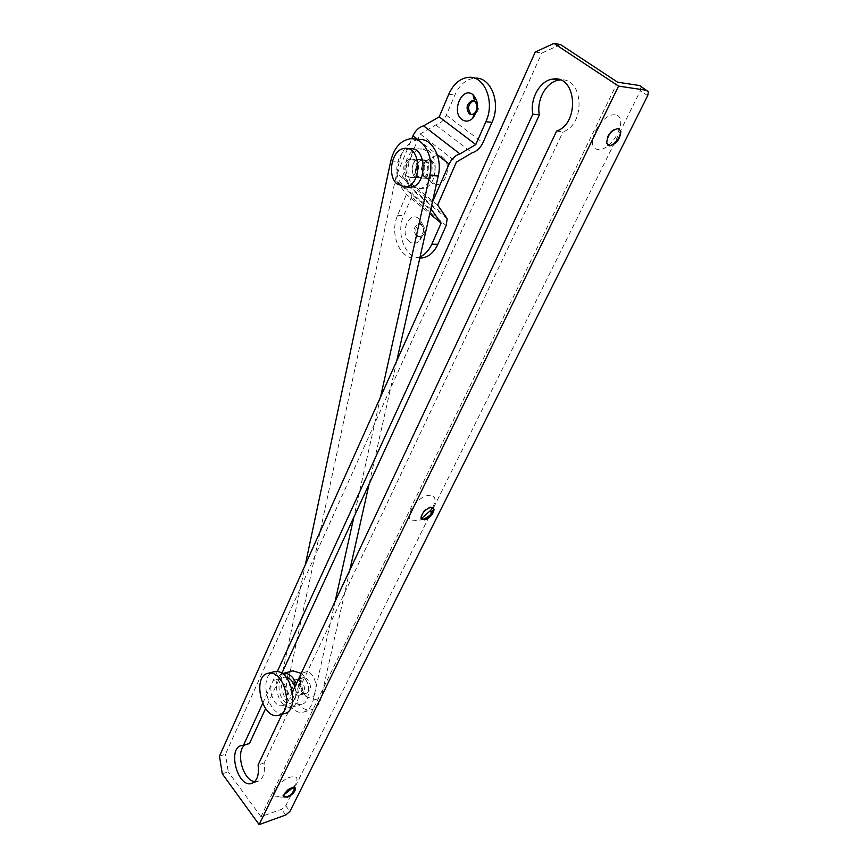 <?xml version="1.0" encoding="UTF-8"?>
<svg xmlns="http://www.w3.org/2000/svg" width="868" height="868" viewBox="0 0 868 868"><rect width="100%" height="100%" fill="white"/><g stroke="black" fill="none" stroke-linecap="round" stroke-linejoin="round"><path stroke-width="0.65" stroke-dasharray="4.34 3.25" d="M432.731 507.4C436.778 499.154 435.335 495.161 428.423 495.4C414.6 497.147 401.363 522.753 415.186 520.67L421.338 518.554M421.577 519.031L420.73 517.382C421.544 512.402 424.745 508.887 430.311 506.825L433.208 507.661M293.2 787.417L294.794 785.366C298.907 778.292 297.344 775.58 290.096 777.207C279.257 780.462 268.071 796.629 276.339 796.965L284.064 794.784M283.89 796.77L283.402 795.728C284.161 792.3 286.928 789.468 291.691 787.233L295.109 787.721M615.228 114.826C600.493 112.883 583.296 148.461 598.204 149.491C612.591 151.119 629.767 116.648 615.228 114.826M607.774 145.14L606.114 142.612C606.862 134.648 610.66 129.809 617.517 128.106L619.199 128.833M262.646 703.492L277.293 671.55M281.829 673.34L265.575 708.592M556.572 131.068L563.061 131.752C585.998 124.536 583.513 76.872 560.283 79.975M292.505 691.872L281.959 714.277M254.747 781.634L257.34 781.558C263.058 779.475 265.326 773.301 264.122 763.026L563.061 131.752M264.122 763.026L258.089 764.968M249.463 743.55L245.047 744.896M617.593 82.178L260.942 816.669L281.568 809.323L285.724 805.764L640.334 90.858L640.801 86.29M535.274 52.004L541.827 53.089L560.489 44.55M219.485 756.115L225.463 754.259L541.827 53.089M222.262 773.768L228.241 771.847L225.463 754.259M260.942 816.669L228.241 771.847M306.447 671.691L301.956 673.275C296.205 678.309 300.144 694.921 307.652 697.199C319.587 702.158 318.22 672.613 306.447 671.691M304.104 693.608L303.323 693.413C298.201 689.442 297.051 684.635 299.905 679.004L302.596 678.06C308.422 678.396 310.852 692.816 305.211 693.575L304.104 693.608M298.136 695.311L299.243 695.279C305.503 694.357 301.63 678.06 295.565 679.731C289.945 680.49 292.31 694.856 298.136 695.311M282.35 673.698C271.348 677.159 277.055 706.281 288.979 707.333L291.453 707.279C298.625 703.85 300.263 695.984 296.357 683.68M294.87 686.848C297.04 695.659 295.576 701.17 290.476 703.362L288.599 703.405C278.91 702.57 274.982 678.516 284.324 677.279L286.06 677.224M301.239 673.318C310.755 681.011 310.896 703.134 301.489 704.349L299.015 704.415C286.852 703.362 281.362 673.752 292.766 670.866M280.472 705.76L282.339 705.717C292.733 704.219 286.223 676.682 276.176 679.481C266.856 680.718 270.794 704.892 280.472 705.76M284.303 713.583C268.592 717.869 257.883 675.912 273.55 671.854M443.353 157.835C440.792 155.491 437.982 154.884 434.922 156.012C424.192 159.571 424.604 183.267 435.378 184.363C445.544 186.87 452.13 165.354 443.353 157.835M423.996 176.931C420.025 170.41 420.861 164.953 426.47 160.558L427.74 160.244L431.743 161.719C435.91 169.282 434.673 174.859 428.043 178.439L423.996 176.931M406.17 175.803L410.217 177.332C418.495 176.822 418.159 157.488 409.88 158.898C403.262 162.522 402.014 168.153 406.17 175.803M409.837 148.873C397.49 149.524 391.956 175.021 402.025 184.07L407.255 187.097M300.849 680.165L297.561 679.188C291.29 680.111 295.142 696.364 301.239 694.715C305.655 691.221 305.525 686.371 300.849 680.165M306.805 678.526L303.518 677.55C297.236 678.483 301.077 694.671 307.185 693.011C311.612 689.528 311.482 684.7 306.805 678.526M414.079 159.3L412.007 159.061C403.685 159.593 404.043 178.873 412.343 177.463C419.352 177.137 420.904 161.285 414.079 159.3M420.416 159.777L418.343 159.538C410.021 160.07 410.369 179.253 418.658 177.853C425.678 177.528 427.24 161.752 420.416 159.777M335.146 601.307L313.185 700.129C311.525 706.91 308.292 710.914 303.474 712.129C291.42 715.471 277.814 691.742 281.937 675.174L282.263 673.644M282.751 671.344L305.319 564.721M349.771 570.265L321.149 697.818C319.478 704.566 316.234 708.548 311.406 709.764C299.341 713.116 285.724 689.528 289.879 673.047L399.226 161.6C402.47 148.775 408.839 141.43 418.354 139.585L409.87 138.826M380.575 396.936L353.851 517.176M396.763 360.828L369.106 484.094M473.418 114.793L471.888 114.63L473.418 114.793C478.973 111.701 479.906 107.306 476.217 101.599L473.635 100.872M409.392 241.51C399.606 233.969 408.351 210.989 418.398 218.248C424.864 225.094 425.201 232.689 419.418 241.033C416.076 243.941 412.734 244.103 409.392 241.51M416.358 235.977L419.114 236.866L421.371 235.716C424.257 231.561 424.083 227.785 420.871 224.378L418.528 223.803C413.743 226.548 413.016 230.606 416.358 235.977M422.759 224.714L420.036 223.846C415.24 226.591 414.524 230.649 417.866 236.009L420.622 236.888C425.407 234.132 426.123 230.074 422.759 224.714M425.483 177.398L429.074 178.504C437.363 178.005 437.06 158.931 428.77 160.32C422.586 160.613 420.112 173.578 425.483 177.398M419.255 177.007C413.884 173.177 416.347 160.146 422.532 159.853C430.821 158.453 431.125 177.614 422.846 178.114L419.255 177.007M446.185 225.528L411.562 196.971L412.398 190.135L409.685 186.783L444.557 215.34M411.562 196.971L403.685 215.524C395.645 233.004 405.074 258.176 419.83 258.035M431.233 207.213L432.145 203.145M437.624 205.087L402.481 176.41L420.21 133.976L435.779 124.959C440.304 123.701 443.808 120.435 446.315 115.151L454.865 95.035C459.389 85.042 465.812 79.455 474.123 78.239L474.655 78.207M435.779 124.959L472.17 152.79M432.307 202.418L397.208 173.741L396.383 180.685L406.441 194.454L429.769 213.723M434.174 212.975L399.226 184.211M402.481 176.41L409.685 186.783M420.101 256.841L416.173 257.904C400.463 260.758 389.005 234.024 397.631 215.318L406.441 194.454M420.21 133.976L456.373 162.132M397.208 173.741L411.736 138.739M415.49 177.061C409.685 173.687 411.909 159.842 418.343 159.538L421.457 160.309C427.327 163.629 425.07 177.571 418.658 177.853L415.49 177.061M424.604 160.537L421.49 159.766C413.168 160.298 413.504 179.448 421.805 178.048C428.217 177.766 430.463 163.857 424.604 160.537M415.175 186.913C402.665 179.557 407.483 149.763 421.447 149.068C439.382 146.052 440.022 187.629 422.13 188.671L415.175 186.913M412.029 186.739L418.994 188.497C436.886 187.455 436.235 145.781 418.3 148.808C404.336 149.502 399.53 179.372 412.029 186.739M285.724 805.764L289.934 811.406M285.778 814.976L281.568 809.323M647.68 95.664L640.334 90.858M390.774 160.981L399.226 161.6M281.937 675.174L289.879 673.047M313.185 700.129L321.149 697.818M446.315 115.151L482.933 142.732M417.801 139.531L437.32 154.829M397.631 215.318L403.685 215.524M448.745 94.265L454.865 95.035M423.638 519.476L415.186 520.67M294.534 787.439L294.794 785.366M284.791 797.117L276.339 796.965M606.71 143.036L606.114 142.612M247.673 743.692L241.651 745.536M257.34 781.558L252.588 783.142M641.094 87.06L648.45 91.856M303.323 693.413L307.652 697.199M299.905 679.004L301.956 673.275M299.243 695.279L305.211 693.575M295.565 679.731L301.532 678.092M291.453 707.279L301.489 704.349M282.339 705.717L290.476 703.362M276.176 679.481L284.324 677.279M278.151 715.395L279.322 715.058M426.774 178.407L435.378 184.363M426.47 160.558L434.922 156.012M410.217 177.332L428.043 178.439M409.88 158.898L427.74 160.244M408.123 148.732L404.488 148.439M303.518 677.55L297.561 679.188M307.185 693.011L301.239 694.715M421.49 159.766L412.007 159.061M421.805 178.048L412.343 177.463M303.474 712.129L311.406 709.764M420.871 224.378L418.398 218.248M421.371 235.716L419.418 241.033M420.036 223.846L418.528 223.803M420.622 236.888L419.114 236.866M422.846 178.114L429.074 178.504M422.532 159.853L428.77 160.32M447.194 218.649L412.398 190.135M430.832 209.004L396.383 180.685M419.852 257.915L416.173 257.904M468.004 77.393L474.123 78.239M418.994 188.497L422.13 188.671M418.3 148.808L421.447 149.068"/><path stroke-width="1.3" d="M421.338 518.554L430.712 510.384L432.731 507.4M433.208 507.661L433.62 508.843L431.45 514.29L423.638 519.476L421.577 519.031M424.539 519.878L421.175 517.849C422 512.869 425.201 509.353 430.767 507.292L434.076 509.31C433.284 514.257 430.105 517.784 424.539 519.878M284.064 794.784L293.2 787.417M295.109 787.721L294.046 791.28C291.051 794.969 287.97 796.922 284.791 797.117L283.89 796.77M287.341 797.247L283.76 796.206C284.52 792.777 287.286 789.945 292.06 787.71L295.587 788.762C294.849 792.169 292.093 795.001 287.341 797.247M619.199 128.833L620.284 130.927C621.781 136.927 612.103 147.907 607.774 145.14M609.531 145.889L606.71 143.036C607.459 135.061 611.267 130.222 618.125 128.518L620.88 131.339C620.164 139.281 616.378 144.131 609.531 145.889M281.959 714.277L258.089 764.968C259.293 775.287 257.036 781.482 251.329 783.565C237.3 787.526 227.264 747.728 241.651 745.536L243.431 745.395L262.646 703.492M277.293 671.55L532.833 114.142C529.664 98.648 540.254 80.008 553.187 79.064C576.753 75.039 579.867 123.679 556.572 131.068L292.505 691.872M243.431 745.395L249.463 743.55L265.575 708.592M560.283 79.975L559.708 80.03C546.797 80.963 536.185 99.495 539.354 114.912L281.829 673.34M539.354 114.912L532.833 114.142M245.047 744.896C235.152 751.189 242.866 780.625 254.747 781.634M289.934 811.406L285.778 814.976L259.141 824.6L222.262 773.768L219.485 756.115L535.274 52.004L553.947 43.4L560.489 44.55L617.593 82.178L639.651 85.541L648.45 91.856L647.68 95.664L289.934 811.406M640.801 86.29L639.651 85.541M553.947 43.4L618.558 86.106L647.029 90.348M618.558 86.106L259.141 824.6M296.357 683.68C292.863 676.259 288.556 672.819 283.445 673.362L282.35 673.698M286.06 677.224C289.879 678.016 292.82 681.228 294.87 686.848M292.766 670.866L301.239 673.318M273.55 671.854L277.131 671.528C292.592 672.288 299.33 711.63 284.303 713.583L279.322 715.058M270.957 673.167L268.266 673.253C251.644 675.651 261.897 719.746 278.151 715.395C293.156 713.463 286.397 673.948 270.957 673.167M407.255 187.097L410.531 187.282C427.729 186.262 427.067 145.943 409.837 148.873L408.123 148.732M396.698 183.766L405.204 186.989C422.401 185.958 421.718 145.477 404.488 148.439C392.141 149.09 386.629 174.685 396.698 183.766M282.263 673.644L282.751 671.344M305.319 564.721L390.774 160.981C393.996 148.081 400.365 140.692 409.87 138.826C423.269 136.634 434.412 156.793 429.79 175.466L380.575 396.936M353.851 517.176L335.146 601.307M418.354 139.585C431.754 137.404 442.875 157.444 438.231 176.009L396.763 360.828M369.106 484.094L349.771 570.265M462.015 119.578C450.817 112.037 462.112 85.813 472.941 94.634C479.169 101.979 479.038 109.932 472.55 118.515C468.991 121.574 465.476 121.921 462.015 119.578M469.284 113.882L471.888 114.63L474.557 113.328C477.78 109.064 477.845 105.104 474.742 101.458L472.116 100.688C466.561 103.78 465.617 108.174 469.284 113.882M472.116 100.688L473.635 100.872C468.08 103.954 467.136 108.348 470.803 114.055L471.888 114.63M474.655 78.207C490.767 76.275 501.357 102.891 491.982 122.355L482.933 142.732C480.297 148.092 476.706 151.444 472.17 152.79L456.373 162.132L437.624 205.087L447.194 218.649L446.185 225.528L437.863 244.288C434.076 252.306 428.857 256.852 422.206 257.926L419.852 257.915M419.83 258.035L422.206 257.926M475.794 144.576L485.885 121.704C495.4 101.871 484.333 74.854 468.004 77.393C459.682 78.608 453.27 84.239 448.745 94.265L439.208 116.855L475.794 144.576L459.964 153.918C455.331 155.296 451.718 158.67 449.103 164.063L432.307 202.418M429.769 213.723L441.128 223.098L431.418 209.492L431.233 207.213M432.145 203.145L432.416 202.504M441.128 223.098L431.819 244.201C428.966 250.451 425.06 254.671 420.101 256.841M459.964 153.918L423.595 125.86C418.994 127.14 415.457 130.439 412.973 135.755L417.801 139.531M423.595 125.86L439.208 116.855M411.736 138.739L412.973 135.755M429.79 175.466L438.231 176.009M485.885 121.704L491.982 122.355M431.819 244.201L437.863 244.288M437.32 154.829L449.103 164.063M431.45 514.29L430.712 510.384M294.046 791.28L294.534 787.439M620.88 131.339L620.284 130.927M559.708 80.03L553.187 79.064M252.588 783.142L251.329 783.565M283.445 673.362L293.503 670.671M268.266 673.253L274.429 671.615M410.531 187.282L405.204 186.989M474.742 101.458L472.941 94.634M474.557 113.328L472.55 118.515M431.418 209.492L430.832 209.004"/></g></svg>
